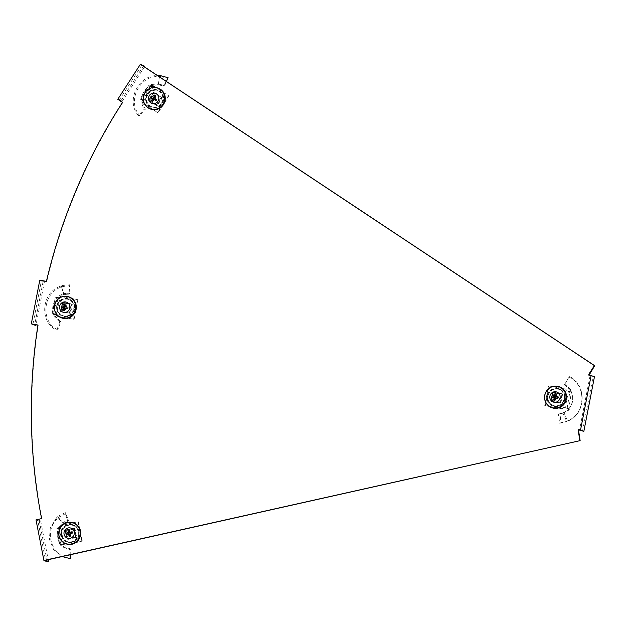 <?xml version="1.0" encoding="UTF-8"?>
<svg xmlns="http://www.w3.org/2000/svg" width="626" height="626" viewBox="0 0 626 626"><rect width="100%" height="100%" fill="white"/><g stroke="black" fill="none" stroke-linecap="round" stroke-linejoin="round"><path stroke-width="0.47" stroke-dasharray="3.13 2.35" d="M56.794 309.463A9.187 8.905 -69.1 0 0 71.286 314.401A9.187 8.905 -69.1 0 0 68.837 298.915A9.187 8.905 -69.1 0 0 56.794 309.463M57.107 309.58A9.187 8.905 -69.1 0 0 71.607 314.518A9.187 8.905 -69.1 0 0 69.15 299.04A9.187 8.905 -69.1 0 0 57.107 309.58M145.741 100.629A9.187 8.905 -69.1 0 0 160.24 105.567A9.187 8.905 -69.1 0 0 157.783 90.089A9.187 8.905 -69.1 0 0 145.741 100.629M146.061 100.747A9.187 8.905 -69.1 0 0 160.553 105.684A9.187 8.905 -69.1 0 0 158.104 90.207A9.187 8.905 -69.1 0 0 146.061 100.747M547.046 399.286A9.187 8.905 -69.1 0 0 561.545 404.224A9.187 8.905 -69.1 0 0 559.088 388.746A9.187 8.905 -69.1 0 0 547.046 399.286M547.367 399.404A9.187 8.905 -69.1 0 0 561.866 404.341A9.187 8.905 -69.1 0 0 559.409 388.863A9.187 8.905 -69.1 0 0 547.367 399.404M61.215 535.402A9.187 8.905 -69.1 0 0 75.707 540.34A9.187 8.905 -69.1 0 0 73.258 524.862A9.187 8.905 -69.1 0 0 61.215 535.402M61.528 535.52A9.187 8.905 -69.1 0 0 76.028 540.457A9.187 8.905 -69.1 0 0 73.571 524.979A9.187 8.905 -69.1 0 0 61.528 535.52M37.928 325.105L38.256 325.168A554.456 537.515 -69.1 0 0 41.903 518.727L37.654 519.674L45.549 560.286M32.943 324.198L41.433 280.534L46.426 281.379M143.69 65.534L121.092 100.559L122.219 101.31L119.222 100.168L122.821 102.554A554.456 537.515 -69.1 0 0 46.747 281.504M119.222 100.168L141.82 65.143M594.45 376.797L589.074 375.154M590.13 375.412L579.512 429.992M582.509 431.134L593.127 376.555M121.092 100.559L117.774 99.291M144.434 66.872L122.219 101.31M36.011 519.854L39.321 521.114L40.651 520.816L37.654 519.674M39.321 521.114L47.216 561.725M40.651 520.816L48.21 559.691M39.79 280.166L43.108 281.434L44.43 281.677L41.433 280.534M43.108 281.434L34.618 325.097M44.43 281.677L36.058 324.761M161.203 75.832L160.741 76.63L157.971 76.505C138.815 76.043 127.086 101.842 139.637 115.387L138.479 115.567L144.121 109.3L145.349 109.214L139.637 115.387M159.403 85.113L160.06 84.416L161.195 84.651L160.303 85.246L158.253 84.956L159.372 76.474M160.303 85.246L163.644 86.177L167.471 78.234L160.741 76.63M151.476 86.365L153.151 87.366L143.792 100.778L140.044 98.955L143.143 101.107L142.352 100.348L151.476 86.365L149.332 85.034L150.811 85.606L151.195 84.815L151.75 85.942M151.195 84.815L153.151 87.366M151.289 84.447L157.322 84.095L157.243 84.979L151.695 85.715L151.289 84.447L151.899 86.114C145.952 88.892 142.744 93.485 142.282 99.902L140.842 99.511L142.055 99.886L142.462 102.695L145.349 109.214M154.16 92.507L153.652 92.312L148.526 100.254L156.696 105.528L161.813 97.586L154.16 92.507L149.043 100.442M161.813 97.586L153.652 92.312M156.696 105.528L156.179 105.332L161.305 97.39M148.526 100.254L156.179 105.332M141.241 99.409L140.842 99.511L141.21 102.398L144.121 109.3M143.792 100.778L142.274 99.988M143.049 100.606L142.352 100.348M142.634 100.911A2.222 2.16 110.9 0 1 142.916 101.647L143.432 101.835A2.222 2.16 110.9 0 0 143.143 101.107M149.332 85.034L151.891 86.568A2.222 2.16 110.9 0 0 152.666 86.537L154.035 86.231L168.441 95.794L157.595 112.602L143.19 103.04L143.698 103.235L143.432 101.835M143.19 103.04L142.916 101.647M157.595 112.602L143.698 103.235M168.441 95.794L168.957 95.989L158.104 112.797M154.035 86.231L168.957 95.989M152.666 86.537L154.552 86.427M153.174 86.732A2.222 2.16 110.9 0 1 152.4 86.764L151.594 86.451M150.811 85.606L152.611 86.795M151.695 85.715L151.899 86.114L151.695 85.715M157.243 84.979L158.253 84.956M160.06 84.416L158.613 84.134L159.333 76.763M157.322 84.095L158.613 84.134M161.195 84.651L164.583 85.856L163.644 86.177M164.583 85.856L166.414 81.466M168.058 77.702L167.471 78.234M138.479 115.567C125.623 101.482 137.916 74.932 157.666 75.566L157.971 76.505M151.163 85.496L141.484 99.37C142 92.984 145.224 88.36 151.163 85.496L151.312 85.3M149.082 84.94L140.044 98.955M149.778 108.744A11.127 10.791 110.9 0 1 157.697 87.992M153.66 99.581A1.299 1.26 110.9 0 0 154.559 99.996L154.825 99.659M155.843 98.963A1.299 1.26 110.9 0 0 155.874 98.72L156.68 99.526M147.979 94.213A8.576 8.318 110.9 0 1 158.503 91.028A8.576 8.318 110.9 0 1 152.4 107.023A8.576 8.318 110.9 0 1 147.979 94.213M161.406 103.259A8.615 8.357 -69.1 0 0 158.034 90.809A8.615 8.357 -69.1 0 0 147.462 94.01A8.615 8.357 -69.1 0 0 151.907 106.874A8.615 8.357 -69.1 0 0 161.406 103.259M150.13 100.637L154.951 93.164L162.157 97.946L157.329 105.411L148.753 100.199L153.699 92.538L161.078 97.445L156.14 105.098L148.753 100.199M157.329 105.411L156.14 105.098M162.157 97.946L161.078 97.445M154.951 93.164L153.699 92.538M153.973 97.586A1.299 1.26 110.9 0 1 154.082 97.531L151.398 96.013M155.991 95.966L155.757 98.141A1.299 1.26 110.9 0 0 155.021 97.468M155.874 98.72L155.757 98.141M154.559 99.996L152.454 101.451M155.569 98.509L154.591 98.133M65.167 521.403L64.181 521.928L64.196 523.242L64.94 522.796L65.167 521.403L68.445 520.198L65.331 512.624L59.079 515.73L59.306 516.99L57.216 518.774C43.069 532.006 52.427 558.056 70.848 558.04M64.196 523.242L63.249 523.829L58.21 517.765M64.94 522.796L67.999 521.442L65.284 513.789L59.306 516.99M63.742 544.589L60.941 544.91L59.744 544.456L63.484 544.127L62.381 544.174L59.306 527.961L56.833 528.297L61.231 529.001L63.742 544.589L60.73 545.465L62.983 547.101L69.854 549.565L70.683 549.018L70.785 554.636M58.054 528.289L60.44 528.391L61.231 529.001M58.085 528.297L59.462 529.056C57.083 535.12 57.944 540.465 62.044 545.082L62.099 545.136M65.487 530.199L64.979 530.003L66.763 539.205L76.309 537.382L74.517 528.172L65.487 530.199L67.272 539.401M74.517 528.172L64.979 530.003M76.309 537.382L75.801 537.186L74.009 527.976M66.763 539.205L75.801 537.186M69.854 549.565L70.026 554.808M70.683 549.018L64.102 546.803L61.864 545.246M60.941 544.91L58.5 528.727C56.183 534.847 57.052 540.222 61.09 544.847M60.73 545.465L61.152 545.129M63.069 544.432L62.381 544.174M62.968 543.931A2.222 2.16 110.9 0 1 63.68 544.229L64.188 544.424A2.222 2.16 110.9 0 0 63.774 544.213L63.265 544.017M60.276 526.716L60.785 526.912A2.222 2.16 110.9 0 1 60.245 527.491L59.736 527.295A2.222 2.16 110.9 0 0 60.276 526.716L61.051 525.511L78.054 521.708L81.849 541.2L65.354 545.199L64.188 544.424M64.846 545.003L63.68 544.229M81.849 541.2L65.354 545.199M78.054 521.708L78.571 521.896L82.358 541.396M61.051 525.511L78.571 521.896M60.785 526.912L61.567 525.707M59.22 527.921L60.245 527.491M59.736 527.295L56.583 528.203L59.744 544.456M59.306 527.961L60.44 528.391M58.312 528.868L59.407 528.618M61.982 523.485L62.537 524.549L59.04 528.954L59.462 529.056L57.866 528L62.936 522.616L57.647 516.685L59.079 515.73M62.537 524.549L63.249 523.829M64.181 521.928L62.936 522.616M68.445 520.198L67.999 521.442M65.331 512.624L65.284 513.789M57.647 516.685L56.34 517.937L57.216 518.774M56.34 517.937L50.315 527.843L49.368 539.244L53.64 549.597L62.138 556.577M65.245 543.517A11.127 10.791 110.9 0 1 73.172 522.773M71.333 533.321A1.299 1.26 110.9 0 1 71.262 533.9L69.924 533.634M70.143 534.768A1.299 1.26 110.9 0 0 70.934 534.408L70.894 534.009M68.923 534.048A1.299 1.26 110.9 0 0 69.142 534.377L69.588 534.299M62.193 535.426A8.576 8.318 110.9 0 1 73.978 525.801A8.576 8.318 110.9 0 1 67.874 541.795A8.576 8.318 110.9 0 1 62.193 535.426M78.133 531.568A8.615 8.357 -69.1 0 0 64.752 526.74A8.615 8.357 -69.1 0 0 67.373 541.647A8.615 8.357 -69.1 0 0 78.133 531.568M68.203 539.346L66.52 530.684L75.018 528.774L76.708 537.444L68.203 539.346L66.896 539.009L65.167 530.128L73.884 528.18L75.605 537.061L66.896 539.009M76.708 537.444L75.605 537.061M75.018 528.774L73.884 528.18M66.52 530.684L65.167 530.128M69.142 534.377L66.145 534.479M69.173 529.792L70.519 532.249A1.299 1.26 110.9 0 0 69.65 532.257M72.389 533.086L71.262 533.9M70.636 532.679L70.519 532.249M70.934 534.408L70.409 536.146M561.006 413.786L563.064 412.761L558.431 414.185L559.675 423.246L565.395 422.049L568.737 420.257C585.991 413.058 586.507 384.7 568.987 377.087L564.464 384.74L568.987 377.087M563.064 412.761L563.854 412.393L567.5 420.852M562.445 413.027L560.02 413.653L560.943 422.675L566.444 421.29M569.324 409.075L569.245 409.913L563.995 412.644L569.324 409.075L568.901 408.77L569.112 409.545L568.901 408.77L567.242 408.113L569.777 391.97L572.047 391.813L570.388 389.286L564.589 384.012M560.348 403.136L559.84 402.941L561.639 393.668L562.148 393.864L553.118 392.205L551.318 401.485L560.348 403.136L562.148 393.864M551.318 401.485L559.84 402.941M553.118 392.205L552.609 392.009L550.81 401.289M561.639 393.668L552.609 392.009M564.464 384.74L570.098 389.654L571.773 392.111M572.047 391.813L569.112 391.602L569.777 391.97M571.233 391.986L567.007 390.796M569.112 391.602L568.416 391.328L565.231 407.714L563.627 407.518L566.851 407.909L570.036 391.524M563.627 407.518A2.222 2.16 110.9 0 0 562.915 407.847L561.749 408.668L544.753 405.546L548.572 385.906L565.568 389.02L566.35 390.194A2.222 2.16 110.9 0 0 566.882 390.749L568.416 391.328M567.391 390.945A2.222 2.16 110.9 0 1 566.859 390.389L565.568 389.02M548.572 385.906L566.084 389.208M544.753 405.546L545.262 405.742L549.08 386.093M561.749 408.668L545.262 405.742M562.915 407.847L563.423 408.042L562.258 408.856M563.423 408.042A2.222 2.16 110.9 0 1 564.136 407.714M565.231 407.714L566.851 407.909M567.101 407.995L565.317 407.737M569.12 409.529L568.76 408.88L571.381 392.181C573.698 398.292 572.821 403.864 568.76 408.88M568.58 408.559L568.737 409.122M564.715 411.963L563.854 412.393M561.827 413.504L562.868 413.129L566.78 421.541L565.395 422.049M563.995 412.644L562.868 413.129M558.431 414.185L560.02 413.653M559.675 423.246L560.943 422.675M567.485 420.86L568.737 420.257M568.377 420.844C586.257 413.559 587.016 384.301 569.003 376.312M568.901 408.77C573.009 403.833 573.878 398.3 571.507 392.173L571.475 392.095M551.083 407.401A11.127 10.791 110.9 0 1 559.002 386.657M555.833 396.062A1.299 1.26 110.9 0 1 556.772 396.391L556.733 396.821M554.691 397.745A1.299 1.26 110.9 0 0 554.722 397.839L551.725 397.103M564.409 398.981A8.576 8.318 110.9 0 1 553.705 405.679A8.576 8.318 110.9 0 1 548.032 395.976A8.576 8.318 110.9 0 1 559.816 389.685A8.576 8.318 110.9 0 1 564.409 398.981M547.515 395.788A8.615 8.357 -69.1 0 0 553.212 405.531A8.615 8.357 -69.1 0 0 559.347 389.466A8.615 8.357 -69.1 0 0 547.515 395.788M562.547 394.357L560.849 403.089L552.351 401.532L554.049 392.799L562.547 394.357L561.452 393.801L559.707 402.753L550.997 401.156L552.735 392.205L561.452 393.801M554.049 392.799L552.735 392.205M552.351 401.532L550.997 401.156M560.849 403.089L559.707 402.753M556.96 398.058A1.299 1.26 110.9 0 1 556.835 398.222L557.962 398.246M555.004 400.327L556.35 398.566A1.299 1.26 110.9 0 1 555.356 398.535M556.35 398.566L556.835 398.222M554.722 397.839L555.168 397.925M556.248 393.918L556.772 396.391M556.475 398.167L555.497 397.792M66.325 293.304L65.19 293.469L64.814 294.541L65.691 294.369L66.325 293.304L69.901 293.289L70.034 284.76L62.991 285.44L62.827 286.544L60.213 287.451C42.224 294.369 40.972 322.445 57.756 329.777L56.786 330.192L59.752 321.936L60.816 321.576L57.756 329.777M64.814 294.541L63.688 294.783L61.512 286.888M65.691 294.369L69.11 294.126L69.65 285.659L62.827 286.544M59.752 321.936L54.431 316.858L52.999 314.409L55.479 314.448L54.345 314.088L55.816 314.573L54.791 314.189L58.062 297.843L55.589 297.319L57.068 297.89L57.107 297.139L58.218 298.242L57.115 297.131L57.952 298.101M62.866 302.381L62.35 302.186L60.55 311.466L61.058 311.662L70.089 313.313L71.896 304.033L62.866 302.381L61.058 311.662M71.896 304.033L62.35 302.186M70.089 313.313L69.58 313.117L71.387 303.845M60.55 311.466L69.58 313.117M52.999 314.409L56.191 314.604L55.479 314.448L56.191 314.604L59.853 298.892L58.062 297.843M60.816 321.576L55.675 316.842L54.235 314.479M53.359 314.056L52.154 313.603L54.345 314.088M55.839 314.941A2.222 2.16 110.9 0 0 55.307 314.385L55.816 314.573A2.222 2.16 110.9 0 1 56.356 315.136L57.13 316.31L56.356 315.136M59.274 297.287L59.783 297.483A2.222 2.16 110.9 0 1 59.079 297.812L58.562 297.616A2.222 2.16 110.9 0 0 59.274 297.287L60.44 296.466L77.436 299.58L73.618 319.229L56.622 316.114M73.618 319.229L57.13 316.31M77.436 299.58L77.953 299.776L74.126 319.424M60.44 296.466L77.953 299.776M59.783 297.483L60.949 296.661M57.975 297.804L59.079 297.812M58.562 297.616L55.338 297.225L52.154 313.603M57.068 297.89L59.196 298.273L57.232 297.17M54.485 314.471L54.454 314.393C52.474 308.422 53.726 303.039 58.218 298.242L57.052 296.787L62.537 294.142L62.757 295.19L57.874 297.968L59.853 298.892M62.757 295.19L63.688 294.783M65.19 293.469L63.75 293.696L61.293 285.832L62.991 285.44M62.537 294.142L63.75 293.696M69.901 293.289L69.11 294.126M70.034 284.76L69.65 285.659M61.293 285.832L59.611 286.505L60.213 287.451M59.611 286.505C41.003 293.508 39.508 322.484 56.786 330.192M57.342 297.741L53.554 313.994C51.629 308.031 52.889 302.616 57.342 297.741L57.404 297.514M60.824 317.578A11.127 10.791 110.9 0 1 68.75 296.826M66.708 308.235A1.299 1.26 110.9 0 1 66.583 308.399L65.237 307.969M65.096 308.712A1.299 1.26 110.9 0 0 66.098 308.743L66.215 308.336M64.439 307.922A1.299 1.26 110.9 0 0 64.462 308.008L64.908 308.102M57.78 306.153A8.576 8.318 110.9 0 1 69.556 299.862A8.576 8.318 110.9 0 1 63.453 315.856A8.576 8.318 110.9 0 1 57.78 306.153M73.704 308.978A8.615 8.357 -69.1 0 0 69.087 299.643A8.615 8.357 -69.1 0 0 57.256 305.957A8.615 8.357 -69.1 0 0 62.952 315.707A8.615 8.357 -69.1 0 0 73.704 308.978M62.091 311.709L63.789 302.976L72.287 304.533L70.589 313.266L62.091 311.709L60.738 311.333L62.483 302.381L71.192 303.978L69.455 312.93L60.738 311.333M70.589 313.266L69.455 312.93M72.287 304.533L71.192 303.978M63.789 302.976L62.483 302.381M64.462 308.008L61.465 307.272M65.996 304.087L66.52 306.568A1.299 1.26 110.9 0 0 65.573 306.239M67.71 308.422L66.583 308.399M66.481 306.998L66.52 306.568M66.098 308.743L64.744 310.504M140.294 99.049L142.438 100.371M159.497 75.589L159.403 76.482M59.994 544.542L62.459 544.205M57.678 516.669L58.234 517.749M570.278 391.626L568.502 391.367M566.35 390.194L566.859 390.389M52.404 313.696L54.877 314.213M61.325 285.824L61.536 286.88M142.133 100.003L141.39 99.706M151.961 85.934L151.406 85.026M158.503 91.028L158.034 90.809M152.4 107.023L151.907 106.874M59.087 528.993L58.038 528.266M73.978 525.801L73.508 525.582M67.874 541.795L67.373 541.647M570.051 391.774L571.984 391.829M566.647 408.238L569.167 409.6M553.705 405.679L553.212 405.531M559.816 389.685L559.347 389.466M55.964 314.588L54.462 314.479M54.955 314.221L54.235 314.056M69.556 299.862L69.087 299.643M63.453 315.856L62.952 315.707"/><path stroke-width="0.94" d="M43.906 560.466L47.216 561.725L48.546 561.428L45.549 560.286L580.138 440.634L43.906 560.466L36.011 519.854L41.59 518.602A554.456 537.515 -69.1 0 1 37.943 325.043L31.3 323.83L34.618 325.097L35.948 325.34L32.943 324.198L37.928 325.105M589.074 375.154L594.7 365.717L141.82 65.143L144.817 66.286L144.434 66.872M580.138 440.634L578.455 429.796L583.839 431.377L594.45 376.797L591.132 375.53L580.521 430.109L578.134 429.671L579.817 440.508M591.132 375.53L588.745 375.091L588.956 374.004L594.379 365.6L140.373 64.275L117.774 99.291L122.5 102.429A554.456 537.515 -69.1 0 0 46.426 281.379L39.79 280.166L31.3 323.83M583.839 431.377L580.521 430.109M144.817 66.286L140.373 64.275M48.21 559.691L48.546 561.428M36.058 324.761L35.948 325.34M166.414 81.466L168.058 77.702L161.203 75.832L157.525 75.566M159.333 76.763L159.458 75.582M157.697 87.992A11.127 10.791 110.9 0 1 163.433 104.612A11.127 10.791 110.9 0 1 149.778 108.744L149.403 108.572A11.104 10.759 110.9 0 1 157.306 87.875A11.104 10.759 110.9 0 1 163.026 104.448A11.104 10.759 110.9 0 1 149.403 108.572C143.19 104.659 141.742 99.315 145.06 92.531C148.19 88.227 152.274 86.678 157.306 87.875L157.697 87.992M149.371 95.496A5.305 5.149 110.9 0 1 156.539 93.892A5.305 5.149 110.9 0 1 157.963 101.193A5.305 5.149 110.9 0 1 150.796 102.797A5.305 5.149 110.9 0 1 149.371 95.496M155.843 98.963A1.299 1.26 110.9 0 1 155.131 99.87L153.847 99.284L152.454 101.451A3.341 3.24 110.9 0 1 151.343 100.716L153.448 99.26A1.299 1.26 110.9 0 0 153.66 99.581M153.973 97.586A1.299 1.26 110.9 0 0 153.339 98.681L153.448 99.26M155.021 97.468A1.299 1.26 110.9 0 0 154.653 97.406L154.88 95.23A3.341 3.24 110.9 0 1 155.991 95.966L154.591 98.133L156.68 99.526A3.341 3.24 110.9 0 1 155.944 100.669L155.131 99.87M153.339 98.681L150.655 97.163A3.341 3.24 110.9 0 1 151.398 96.013L153.487 97.398L154.88 95.23M154.653 97.406L153.487 97.398M155.944 100.669L153.847 99.284M151.343 100.716L152.744 98.548L150.655 97.163M153.722 98.924L152.744 98.548M70.026 554.808L70.128 558.603L70.848 558.04L70.785 554.636M62.138 556.577L70.128 558.603M73.172 522.773A11.127 10.791 110.9 0 1 76.552 542.014A11.127 10.791 110.9 0 1 65.245 543.517L64.869 543.345A11.104 10.759 110.9 0 1 72.772 522.647A11.104 10.759 110.9 0 1 76.153 541.85A11.104 10.759 110.9 0 1 64.869 543.345C61.677 541.756 59.689 539.182 58.914 535.629C58.875 526.083 63.5 521.755 72.772 522.647L73.172 522.773M64.071 534.252A5.305 5.149 110.9 0 1 68.132 527.953A5.305 5.149 110.9 0 1 74.204 531.983A5.305 5.149 110.9 0 1 70.143 538.282A5.305 5.149 110.9 0 1 64.071 534.252M69.65 532.257A1.299 1.26 110.9 0 0 69.212 532.538L67.866 530.081A3.341 3.24 110.9 0 1 69.173 529.792L69.658 532.303L72.131 531.748L71.004 532.569A1.299 1.26 110.9 0 1 71.333 533.321M70.143 534.768A1.299 1.26 110.9 0 1 69.627 534.698L68.61 533.931L66.145 534.479A3.341 3.24 110.9 0 1 65.886 533.149L68.883 533.047A1.299 1.26 110.9 0 0 68.923 534.048M72.131 531.748A3.341 3.24 110.9 0 1 72.389 533.086L69.924 533.634L70.409 536.146A3.341 3.24 110.9 0 1 69.103 536.443L69.627 534.698M69.212 532.538L68.883 533.047M71.004 532.569L69.658 532.303M65.886 533.149L68.351 532.593L67.866 530.081M69.103 536.443L68.61 533.931M69.329 532.969L68.351 532.593M566.366 399.239A11.127 10.791 110.9 0 1 551.083 407.401L550.708 407.229A11.104 10.759 110.9 0 1 558.611 386.532A11.104 10.759 110.9 0 1 565.951 399.091A11.104 10.759 110.9 0 1 550.708 407.229C546.013 404.662 544.033 400.656 544.753 395.202C546.952 388.183 551.569 385.295 558.611 386.532L559.002 386.657A11.127 10.791 110.9 0 1 566.366 399.239M560.043 397.933A5.305 5.149 110.9 0 1 553.963 402.205A5.305 5.149 110.9 0 1 549.91 396.07A5.305 5.149 110.9 0 1 555.99 391.798A5.305 5.149 110.9 0 1 560.043 397.933M554.691 397.745A1.299 1.26 110.9 0 1 554.98 396.493L554.448 396.211L554.941 393.676A3.341 3.24 110.9 0 1 556.248 393.918L555.755 396.446L558.228 396.9A3.341 3.24 110.9 0 1 557.962 398.246L555.497 397.792L555.004 400.327A3.341 3.24 110.9 0 1 553.697 400.084L555.043 398.324A1.299 1.26 110.9 0 0 555.356 398.535M555.833 396.062A1.299 1.26 110.9 0 0 555.465 396.148L555.426 396.579M556.96 398.058A1.299 1.26 110.9 0 0 557.101 396.884L555.755 396.446M553.697 400.084L554.19 397.549L551.725 397.103A3.341 3.24 110.9 0 1 551.983 395.757L554.98 396.493M557.101 396.884L558.228 396.9M554.19 397.549L555.043 398.324M555.465 396.148L554.941 393.676M551.983 395.757L554.448 396.211M68.75 296.826A11.127 10.791 110.9 0 1 76.106 309.416A11.127 10.791 110.9 0 1 60.824 317.578L60.456 317.405A11.104 10.759 110.9 0 1 68.351 296.708A11.104 10.759 110.9 0 1 75.691 309.26A11.104 10.759 110.9 0 1 60.456 317.405C55.761 314.839 53.773 310.825 54.493 305.378C56.692 298.352 61.317 295.464 68.351 296.708L68.75 296.826M59.65 306.247A5.305 5.149 110.9 0 1 65.73 301.967A5.305 5.149 110.9 0 1 69.783 308.102A5.305 5.149 110.9 0 1 63.703 312.382A5.305 5.149 110.9 0 1 59.65 306.247M65.573 306.239A1.299 1.26 110.9 0 0 65.214 306.325L64.689 303.853A3.341 3.24 110.9 0 1 65.996 304.087L65.503 306.623L66.841 307.053A1.299 1.26 110.9 0 1 66.708 308.235M65.096 308.712A1.299 1.26 110.9 0 1 64.791 308.501L63.93 307.726L61.465 307.272A3.341 3.24 110.9 0 1 61.731 305.934L64.728 306.67A1.299 1.26 110.9 0 0 64.439 307.922M67.968 307.076A3.341 3.24 110.9 0 1 67.71 308.422L65.237 307.969L64.744 310.504A3.341 3.24 110.9 0 1 63.437 310.261L64.791 308.501M65.214 306.325L64.728 306.67M66.841 307.053L65.503 306.623M61.731 305.934L64.196 306.388L64.689 303.853M63.437 310.261L63.93 307.726M65.174 306.756L64.196 306.388M145.122 92.578A10.978 10.642 110.9 0 1 159.943 89.26A10.978 10.642 110.9 0 1 162.885 104.362A10.978 10.642 110.9 0 1 148.057 107.68A10.978 10.642 110.9 0 1 145.122 92.578M58.993 535.59A10.978 10.642 110.9 0 1 67.397 522.561A10.978 10.642 110.9 0 1 79.956 530.895A10.978 10.642 110.9 0 1 71.552 543.924A10.978 10.642 110.9 0 1 58.993 535.59M565.787 399.052A10.978 10.642 110.9 0 1 553.212 407.894A10.978 10.642 110.9 0 1 544.831 395.209A10.978 10.642 110.9 0 1 557.398 386.359A10.978 10.642 110.9 0 1 565.787 399.052M54.572 305.386A10.978 10.642 110.9 0 1 67.146 296.536A10.978 10.642 110.9 0 1 75.527 309.221A10.978 10.642 110.9 0 1 62.96 318.071A10.978 10.642 110.9 0 1 54.572 305.386"/></g></svg>
